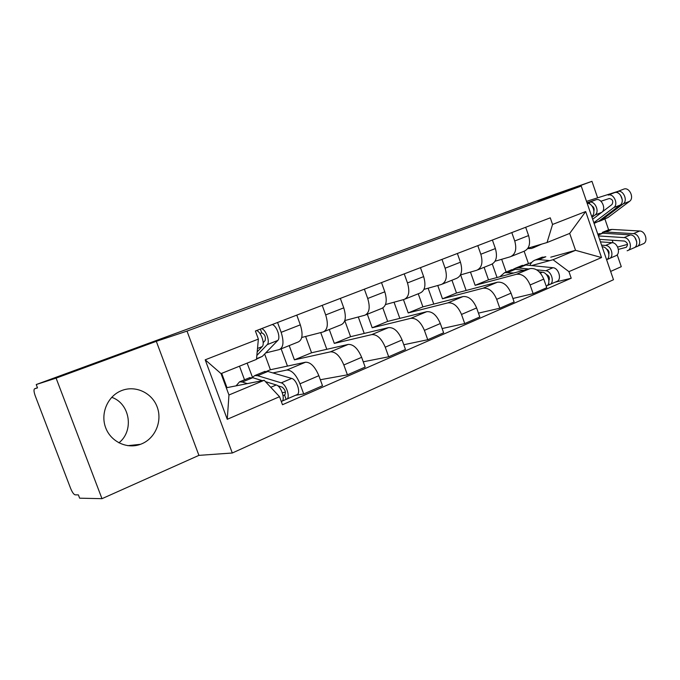 <?xml version="1.0" encoding="UTF-8"?>
<svg xmlns="http://www.w3.org/2000/svg" width="680" height="680" viewBox="0 0 680 680"><rect width="100%" height="100%" fill="white"/><g stroke="black" fill="none" stroke-linecap="round" stroke-linejoin="round"><path stroke-width="1.02" d="M121.763 390.532L121.176 390.771C107.737 396.21 100.326 413.227 105.544 427.397C110.585 441.635 126.896 449.361 140.437 444.329L141.831 443.785C155.507 438.048 162.494 420.869 157.148 406.903C151.997 392.853 135.609 385.075 121.763 390.532M610.631 271.439L621.282 266.679L617.185 254.745M56.1 378.131L101.983 498.678L198.917 455.37L232.297 453.008L613.487 279.726L581.238 186.065L187.008 331.1L156.306 341.326L56.1 378.131L36.236 384.54L556.019 193.902L591.957 181.322L537.957 201.161L581.238 186.065M101.983 498.678L79.636 498.185L78.387 494.887L75.14 494.844C73.737 494.437 72.224 492.26 70.593 488.333L35.267 395.93C33.855 391.918 33.635 389.529 34.603 388.781L37.502 387.88L36.236 384.54M613.096 242.862L612.196 240.227M608.617 229.815L604.928 219.062M597.592 197.719L591.957 181.322M111.716 397.315C130.024 403.495 134.368 430.763 118.889 442.841M272.892 372.929L286.731 370.048C291.669 370.005 296.089 374.587 299.99 383.8L303.705 393.958L322.507 385.738L318.852 375.7C315.001 366.605 310.556 362.108 305.524 362.219L270.411 369.741L264.63 354M247.137 363.12L252.441 377.179M280.177 349.231L298.154 342.006C302.473 339.94 303.195 334.22 300.313 324.844L281.163 332.333C284.104 341.81 283.458 347.574 279.242 349.605L265.65 352.954M281.163 332.333L277.567 322.499M244.519 379.797L239.496 366.197M295.57 395.275L303.705 393.958M300.313 324.844L296.777 315.12M289.204 345.601L294.414 359.848L330.438 351.832C335.572 351.645 340.043 356.023 343.833 364.973L347.421 374.85L365.168 367.089L361.641 357.323C357.884 348.491 353.404 344.19 348.194 344.428L311.55 352.784L305.609 336.473M322.218 305.363L325.686 314.925C328.482 324.156 327.658 329.825 323.212 331.942L301.741 337.475M287.462 366.087L281.146 348.84M320.322 379.738L347.421 374.85M324.199 331.543L341.079 324.768C345.601 322.618 346.494 316.982 343.757 307.853L340.34 298.401M329.273 329.502L334.313 343.4L371.73 334.611C377.034 334.305 381.539 338.495 385.237 347.191L388.697 356.796L405.475 349.46L402.067 339.957C398.412 331.373 393.899 327.258 388.526 327.615L350.582 336.694L344.777 320.654M364.37 289.178L367.719 298.486C370.379 307.479 369.393 313.072 364.76 315.248L344.802 320.577M326.808 349.308L320.731 332.579M363.256 361.794L388.697 356.796M365.78 314.84L381.659 308.465C386.368 306.255 387.413 300.704 384.803 291.805L381.505 282.6M367.319 314.228L372.198 327.777L410.822 318.317C416.271 317.9 420.793 321.921 424.405 330.37L427.745 339.728L443.632 332.784L440.334 323.527C436.764 315.172 432.233 311.227 426.734 311.686L387.651 321.402L382.832 307.972M404.234 273.878L407.473 282.94C410.006 291.712 408.875 297.219 404.082 299.455L385.483 304.555M364.225 333.429L358.292 316.974M403.784 344.743L427.745 339.728M405.135 299.03L420.087 293.029C424.949 290.768 426.13 285.294 423.649 276.615L420.452 267.648M403.452 299.625L408.204 312.927L447.865 302.872C453.433 302.362 457.98 306.212 461.499 314.44L464.729 323.561L479.8 316.974L476.612 307.947C473.127 299.812 468.579 296.029 462.961 296.582L422.909 306.867L418.243 293.769M441.991 259.386L445.119 268.218C447.542 276.777 446.284 282.2 441.346 284.486L423.971 289.365M399.832 318.376L394.043 302.209M442.127 328.542L464.729 323.561M442.433 284.053L456.526 278.383C461.524 276.08 462.833 270.691 460.454 262.216L457.368 253.487M437.758 285.498L442.476 298.8L483.029 288.218C488.699 287.615 493.246 291.312 496.689 299.327L499.817 308.219L514.123 301.962L511.037 293.165C507.629 285.243 503.081 281.596 497.369 282.234L456.492 293.021L451.954 280.228M477.793 245.642L480.828 254.252C483.148 262.607 481.771 267.945 476.714 270.283L460.454 274.941M433.772 304.079L428.12 288.201M478.44 313.14L499.817 308.219M477.827 269.832L491.138 264.486C496.247 262.14 497.658 256.827 495.388 248.557L492.396 240.04M470.466 272.068L475.142 285.328L516.452 274.286C522.197 273.598 526.754 277.159 530.111 284.971L533.145 293.649L546.754 287.7L543.754 279.106C540.43 271.388 535.874 267.886 530.094 268.6L488.504 279.82L484.1 267.308M511.802 232.594L514.743 240.992C516.962 249.152 515.491 254.413 510.323 256.776L495.074 261.222M466.14 290.479L460.623 274.89M512.899 298.477L533.145 293.649M511.454 256.326L524.042 251.269C529.252 248.888 530.765 243.661 528.581 235.577L525.683 227.264M475.142 285.328L488.504 279.82M442.476 298.8L456.492 293.021M408.204 312.927L422.909 306.867M372.198 327.777L387.651 321.402M334.313 343.4L350.582 336.694M294.414 359.848L311.55 352.784M266.798 371.238L270.411 369.741M264.188 380.29L279.539 396.703L227.264 419.296L205.198 359.813L258.375 339.091L256.488 359.363L221.034 373.618L228.956 394.995L264.188 380.29L226.984 387.651L221.689 373.354M226.338 387.923L226.984 387.651M550.758 257.185L575.543 250.325L569.696 233.418L547.052 242.53L552.56 224.451L550.264 217.829L255.4 330.999L258.375 339.091M552.56 224.451L585.675 211.548L601.528 257.558L568.931 271.643L553.027 259.718L575.543 250.325L601.528 257.558M279.539 396.703L282.489 404.727L571.217 278.222L568.931 271.643M232.297 453.008L187.008 331.1M198.917 455.37L156.306 341.326M524.552 264.953L531.683 262.463M528.369 263.381L524.135 251.243M531.59 265.574L553.027 259.718M547.052 242.53L527.977 248.166M501.679 259.293L506.141 272.025M555.118 282.183L571.217 278.222M497.046 277.517L492.303 264.01M227.264 419.296L228.956 394.995M205.198 359.813L221.034 373.618M569.696 233.418L585.675 211.548M263.185 342.644L265.124 340.587C265.914 336.889 264.8 334.313 261.783 332.843L260.355 329.103M256.513 359.108L262.335 356.371L277.78 340.45C280.916 337.79 276.734 325.703 272.255 324.53M256.844 355.47L267.214 344.632C270.3 341.972 266.075 329.817 261.639 328.61M259.973 333.54L261.74 332.86M257.185 351.883L262.174 346.622C265.234 343.969 260.993 331.772 256.572 330.556M248.905 377.986L252.748 377.706L262.319 380.664M236.071 385.857L239.522 381.854L242.292 382.024L247.316 383.63M265.429 381.625L276.258 384.965C281.358 386.138 285.898 400.69 281.409 401.447L281.299 401.489M277.686 385.73L282.2 387.124C285.337 389.852 286.152 392.479 284.648 395.012L283.093 395.666M282.31 392.683L285.464 392.148M252.178 377.561L254.813 375.555L257.635 375.692L281.24 382.857C286.356 384.004 290.87 398.523 286.356 399.287L282.064 401.106M263.984 371.781L267.886 371.458L291.686 378.428C296.854 379.534 301.308 393.966 296.743 394.757L286.832 399.083M284.962 394.85L284.554 395.029L286.135 399.339M533.154 247.911L541.611 244.137M527.654 248.642L531.803 248.455L536.163 245.744M593.912 211.004C594.533 208.803 593.878 207.102 591.948 205.895M592.008 217.337L595.077 214.982C599.99 211.692 594.915 200.337 589.407 202.292L595.892 199.793L586.976 202.716M592.663 219.249L601.681 212.373C606.611 209.075 601.562 197.786 596.045 199.75L595.892 199.793M591.685 216.41L591.932 216.223C596.402 213.239 592.569 202.802 587.188 203.354M587.12 203.158L589.254 202.343L589.849 204.059M622.234 199.589L620.534 195.151M598.885 221.493L601.689 220.056L623.212 203.856C628.184 200.575 623.22 189.482 617.661 191.463L586.509 201.365M600.279 220.932L607.937 217.549L629.519 201.365C634.508 198.076 629.561 187.051 623.994 189.031L623.84 189.082M600.924 201.229L609.28 198.518C612.697 199.248 613.59 201.246 611.975 204.51L601.834 212.245M594.099 223.414L598.715 221.246L620.202 205.045C625.175 201.756 620.194 190.646 614.644 192.619L617.508 191.513L618.018 193.001M593.844 222.683L613.793 207.578C618.749 204.289 613.751 193.12 608.209 195.083L614.49 192.678M510.603 270.19L515.279 269.348L523.914 270.266M499.834 276.76L504.662 272.629L513.842 272.986M539.283 271.898L542.368 272.221C548.199 272.476 551.523 284.563 546.185 286.084M548.803 279.599L549.389 279.454M546.269 274.423L546.321 274.423C549.083 275.663 549.95 277.686 548.921 280.491M513.026 269.39L515.304 268.251L518.678 267.945L528.658 268.982M521.118 265.854L525.81 264.996L552.985 267.725C558.9 267.954 562.122 280.118 556.648 281.512L550.086 284.376M536.639 269.815L545.793 270.767C551.692 271.023 554.948 283.245 549.491 284.631L546.915 285.71M548.675 283.152L549.219 284.707M541.085 257.626L545.819 256.743L538.891 259.599L549.763 260.61M529.899 265.404C531.088 262.591 532.958 260.772 535.5 259.93L538.891 259.599M602.131 246.746L602.446 246.772C607.962 246.84 611.328 257.354 606.602 259.734M606.645 249.101C608.659 250.231 609.399 251.906 608.855 254.142M601.587 245.157L605.557 245.446C611.541 245.531 614.542 257.236 608.974 258.714L606.73 259.658M600.448 241.859L612.093 242.675C618.086 242.743 621.061 254.388 615.485 255.884L609.577 258.451M608.337 257.762L608.693 258.8M618.409 249.381L626.093 247.341C628.354 244.902 627.818 242.811 624.504 241.06L599.59 239.369M598 234.183L602.828 233.206L630.428 234.915C636.438 234.931 639.336 246.415 633.726 247.928L628.023 250.418M598.409 235.934L624.087 237.6C630.088 237.634 633.012 249.169 627.41 250.682L627.13 250.767M608.362 252.042L608.965 251.88M607.223 249.84L607.665 249.722M617.652 247.052L627.546 244.4M634.822 237.379L636.752 241.774M637.296 246.373L642.906 243.933C648.524 242.403 645.668 231.004 639.65 231.004L612.017 229.415L608.549 229.84L602.327 232.399L605.787 231.982L633.403 233.648C639.413 233.665 642.294 245.114 636.684 246.644L634.593 247.511M636.106 245.862L636.404 246.729M530.094 268.6L516.452 274.286M497.369 282.234L483.029 288.218M462.961 296.582L447.865 302.872M426.734 311.686L410.822 318.317M388.526 327.615L371.73 334.611M348.194 344.428L330.438 351.832M305.524 362.219L286.731 370.048M495.388 248.557L480.828 254.252M460.454 262.216L445.119 268.218M423.649 276.615L407.473 282.94M384.803 291.805L367.719 298.486M343.757 307.853L325.686 314.925M528.581 235.577L514.743 240.992M511.037 293.165L496.689 299.327M476.612 307.947L461.499 314.44M440.334 323.527L424.405 330.37M402.067 339.957L385.237 347.191M361.641 357.323L343.833 364.973M318.852 375.7L299.99 383.8M543.754 279.106L530.111 284.971M37.451 387.736L34.603 388.781M256.547 358.692L262.335 356.371M267.214 344.632L277.78 340.45M257.499 348.466L262.174 346.622M252.748 377.706L242.292 382.024M276.258 384.965L270.742 387.302M267.886 371.458L257.635 375.692M291.686 378.428L281.24 382.857M534.523 247.035L541.467 244.248M595.077 214.982L601.681 212.373M601.689 220.056L607.937 217.549M623.212 203.856L629.519 201.365M594.005 223.142L598.715 221.246M613.793 207.578L620.202 205.045M515.279 269.348L508.019 272.34M542.368 272.221L540.362 273.071M525.81 264.996L518.678 267.945M552.985 267.725L545.793 270.767M612.093 242.675L605.557 245.446M626.492 247.154L625.965 247.384M602.828 233.206L598.137 235.144M630.428 234.915L624.087 237.6M612.017 229.415L605.787 231.982M639.65 231.004L633.403 233.648M140.437 444.329L127.721 445.672M249.934 377.561L239.522 381.854M265.03 371.348L254.813 375.555M589.407 202.292L596.045 199.75M617.661 191.463L623.994 189.031M608.209 195.083L614.644 192.619M511.912 269.646L504.662 272.629M522.435 265.31L515.304 268.251M542.41 257.082L535.5 259.93M599.369 233.623L597.831 234.251"/></g></svg>
